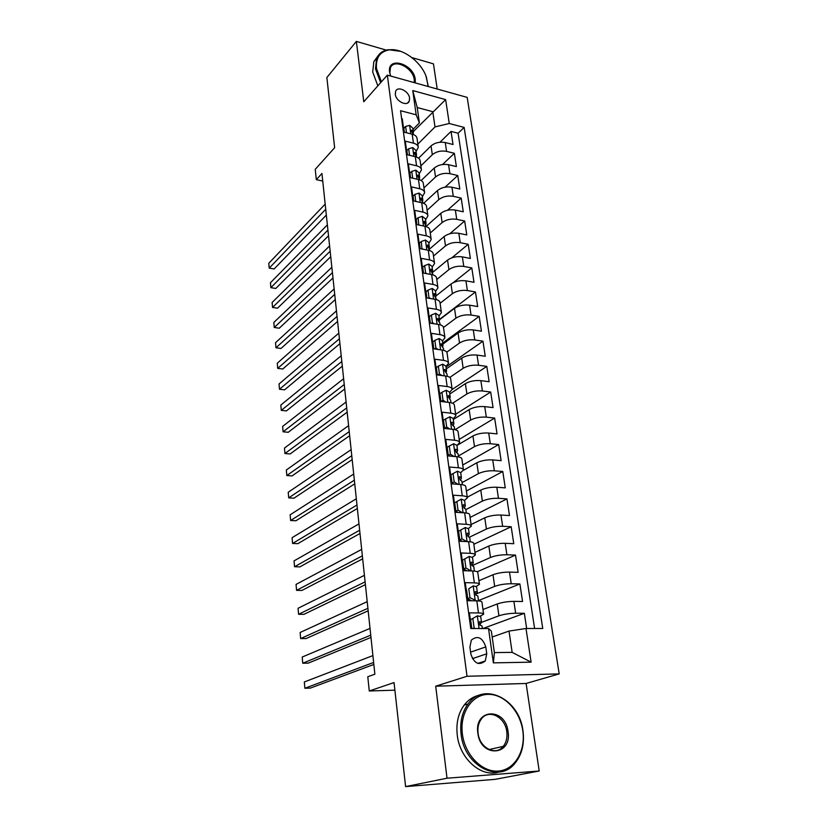 <?xml version="1.0" encoding="UTF-8"?>
<svg xmlns="http://www.w3.org/2000/svg" width="828" height="828" viewBox="0 0 828 828"><rect width="100%" height="100%" fill="white"/><g stroke="black" fill="none" stroke-linecap="round" stroke-linejoin="round"><path stroke-width="1.24" d="M395.298 94.288C395.919 101.368 407.21 106.884 409.239 101.151L409.581 98.149C408.939 91.101 397.668 85.563 395.618 91.349L395.298 94.288M437.215 89.031L433.458 63.859L411.868 57.577M559.21 673.899L467.168 97.383L387.328 75.12L467.023 676.259L559.21 673.899L526.111 683.462L435.704 686.205L447.027 778.216L539.204 770.992L526.111 683.462M539.204 770.992L495.258 779.334L405.596 786.6L394.045 682.572L369.267 690.987L394.884 690.169M386.283 50.125L356.351 41.4L326.853 77.542L334.647 147.705L315.24 169.326L316.306 179.655L322.734 181.053M447.027 778.216L405.596 786.6M401.621 118.632L402.263 118.797L404.074 132.159L412.189 134.208L413.431 143.161C416.443 143.979 418.057 145.386 418.285 147.394L416.06 151.514M413.431 143.161L405.296 141.143L407.138 154.722L415.304 156.689L416.556 165.786C419.589 166.573 421.214 167.939 421.442 169.895L419.175 173.932M416.556 165.786L408.38 163.851L410.253 177.637L418.461 179.531L419.744 188.763C422.787 189.519 424.422 190.844 424.64 192.748L422.342 196.691M419.744 188.763L411.506 186.911L413.41 200.925L421.68 202.725L422.973 212.113C426.047 212.827 427.683 214.121 427.89 215.963L425.561 219.803M422.973 212.113L414.693 210.343L416.629 224.574L424.94 226.292L426.265 235.835C429.349 236.518 430.995 237.76 431.191 239.551L428.821 243.287M426.265 235.835L417.923 234.148L419.889 248.617L428.262 250.242L429.597 259.93C432.702 260.592 434.358 261.783 434.545 263.521L432.133 267.144M429.597 259.93L421.214 258.346L423.201 273.054L431.626 274.585L432.992 284.428C436.118 285.049 437.774 286.198 437.95 287.875L435.507 291.384M432.992 284.428L424.547 282.938L426.575 297.883L435.052 299.322L436.439 309.33C439.585 309.91 441.241 311.007 441.417 312.622L438.933 316.027M436.439 309.33L427.941 307.933L430.001 323.127L438.54 324.472L439.947 334.647C443.115 335.185 444.781 336.23 444.936 337.783L442.411 341.064M439.947 334.647L431.388 333.342L433.489 348.795L442.08 350.037L443.508 360.377C446.696 360.884 448.362 361.867 448.517 363.357L445.95 366.514M443.508 360.377L434.897 359.186L437.039 374.898L445.681 376.026L447.141 386.552C450.339 387.007 452.016 387.939 452.16 389.357L449.552 392.389M447.141 386.552L438.467 385.465L440.641 401.445L449.345 402.47L450.825 413.162C454.054 413.576 455.731 414.455 455.855 415.801L453.206 418.699M450.825 413.162L442.1 412.189L444.305 428.449L453.061 429.349L454.572 440.237C457.822 440.599 459.509 441.417 459.623 442.69L456.921 445.454M454.572 440.237L445.785 439.378L448.031 455.917L456.849 456.704L458.391 467.779C461.651 468.099 463.349 468.855 463.452 470.045L460.71 472.664L457.47 471.194L453.04 473.585L454.179 481.937L458.143 484.339M458.391 467.779L449.542 467.033L451.829 483.862L460.71 484.535L462.262 495.796C465.553 496.065 467.251 496.759 467.344 497.876L464.56 500.34M462.262 495.796L453.371 495.185L455.69 512.304L464.632 512.842L466.216 524.31C469.528 524.528 471.225 525.159 471.308 526.184L468.451 528.512M466.216 524.31L457.253 523.824L459.623 541.253L468.617 541.657L470.232 553.332C473.564 553.497 475.272 554.056 475.344 554.998L472.374 557.192M470.232 553.332L461.217 552.98L463.628 570.72L472.684 570.989L474.33 582.871C477.684 582.984 479.391 583.461 479.453 584.32L476.307 586.4M474.33 582.871L465.243 582.653L467.696 600.714L476.814 600.849C480.188 600.921 481.896 601.366 481.948 602.173L483.604 613.993M526.66 628.493L524.352 613.3L482.879 628.514M482.972 609.511L497.224 603.974C502.068 602.329 507.616 601.459 513.877 601.366L522.561 601.49L519.891 583.947L478.491 600.559M478.946 580.718L493.002 574.746C497.783 572.986 503.279 572.096 509.489 572.086L518.121 572.345L515.502 555.102L477.218 571.775M474.982 552.4L488.851 546.035C493.571 544.151 499.025 543.251 505.194 543.313L513.764 543.706L511.186 526.753L473.844 544.275M471.08 524.569L484.773 517.81C489.441 515.823 494.833 514.902 500.961 515.037L509.479 515.544L506.943 498.891L470.087 517.428M467.251 497.204L480.768 490.062C485.374 487.971 490.714 487.03 496.8 487.237L505.266 487.868L502.782 471.494L466.392 491.004M463.421 470.325L476.824 462.78C481.378 460.596 486.667 459.633 492.722 459.913L501.126 460.668L498.684 444.553L462.748 465.015M456.932 445.516L472.954 435.963C477.445 433.675 482.693 432.702 488.696 433.044L497.059 433.903L494.647 418.068L459.167 439.44M453.32 419.558L469.145 409.591C473.585 407.21 478.781 406.217 484.753 406.62L493.053 407.593L490.683 392.017L455.648 414.259M449.77 394.014L465.388 383.643C469.776 381.17 474.941 380.176 480.861 380.632L489.12 381.718L486.792 366.39L452.16 389.491M446.282 368.874L461.703 358.12C466.04 355.564 471.153 354.55 477.042 355.077L485.249 356.257L482.952 341.177L446.023 367.001M442.845 344.137L458.081 333.022C462.366 330.382 467.427 329.347 473.274 329.927L481.43 331.21L479.174 316.368L442.69 343.051M439.461 319.794L454.51 308.316C458.743 305.594 463.773 304.549 469.579 305.18L477.684 306.557L475.458 291.963L439.409 319.463M435.973 295.948L451.001 284.004C455.183 281.209 460.171 280.154 465.936 280.837L473.999 282.307L471.805 267.941L453.402 282.555M432.392 272.609L447.544 260.085C451.684 257.208 456.621 256.142 462.355 256.877L470.366 258.439L468.213 244.291L451.84 257.808M429.525 249.083L444.139 236.529C448.238 233.589 453.133 232.502 458.826 233.289L466.785 234.935L464.674 221.014L449.78 233.765M426.441 226.127L440.786 213.345C444.843 210.333 449.697 209.246 455.348 210.074L463.266 211.802L461.186 198.099L447.493 210.24M423.605 203.326L437.494 190.523C441.5 187.438 446.313 186.341 451.933 187.221L459.799 189.022L457.749 175.526L445.06 187.169M421.141 180.535L434.245 168.043C438.209 164.896 442.98 163.789 448.569 164.71L456.394 166.594L454.365 153.304L442.556 164.503M369.267 690.987L367.787 676.735L374.867 674.199L321.937 173.476L316.306 179.655M486.75 653.82L485.788 646.906C482.445 637.436 477.621 635.169 471.329 640.116L469.911 647.072L470.842 654.037C474.144 663.518 478.946 665.836 485.249 660.982L486.75 653.82L472.405 658.643M419.403 122.875L416.173 114.813L400.545 110.704L470.749 628.524L488.52 628.514L491.346 631.102L494.388 652.599L512.149 652.371L509.013 631.071L525.997 628.493L542.754 628.483L464.125 127.408L449.262 123.507L435.01 126.912L432.775 111.677L417.229 107.537L419.403 122.875L412.996 129.447M416.173 114.813L412.758 90.573L445.63 99.608L449.262 123.507M525.997 628.493L531.11 662.162L493.364 662.866L488.52 628.514M420.872 165.848L432.319 154.722C436.252 151.534 441.003 150.417 446.571 151.369L454.365 153.304M418.595 158.169L431.046 145.904L432.319 154.722M423.957 187.884L435.538 176.995C439.513 173.87 444.305 172.762 449.904 173.673L457.749 175.526M427.093 210.26L438.809 199.61C442.825 196.546 447.658 195.46 453.299 196.319L461.186 198.099M430.27 232.978L442.121 222.577C446.188 219.586 451.063 218.499 456.735 219.316L464.674 221.014M433.499 256.059L445.495 245.906C449.604 242.987 454.52 241.911 460.233 242.687L468.213 244.291M436.78 279.491L448.921 269.607C453.082 266.761 458.029 265.695 463.784 266.419L471.805 267.941M440.113 303.286L452.399 293.681C456.601 290.918 461.6 289.862 467.385 290.535L475.458 291.963M443.508 327.464L455.928 318.149C460.192 315.458 465.232 314.423 471.049 315.033L479.174 316.368M446.778 352.148L459.519 343.009C463.825 340.401 468.917 339.376 474.775 339.935L482.952 341.177M449.811 377.413L463.173 368.284C467.53 365.759 472.664 364.744 478.563 365.251L486.792 366.39M452.605 403.257L466.888 393.973C471.298 391.541 476.473 390.537 482.403 390.982L490.683 392.017M455.089 429.691L470.656 420.086C475.117 417.747 480.344 416.763 486.315 417.136L494.647 418.068M458.391 456.021L474.496 446.634C479.008 444.388 484.276 443.425 490.3 443.736L498.684 444.553M462.086 482.589L478.398 473.637C482.962 471.494 488.282 470.542 494.347 470.79L502.782 471.494M465.843 509.603L482.362 501.106C486.988 499.056 492.36 498.125 498.456 498.301L506.943 498.891M469.497 537.155L486.398 529.04C491.087 527.094 496.5 526.184 502.648 526.287L511.186 526.753M471.846 565.565L473.274 563.05L471.639 562.15L470.801 562.595L472.126 565.659L490.507 557.461C495.247 555.629 500.712 554.729 506.902 554.76L515.502 555.102M476.483 593.842L494.678 586.379C499.491 584.661 505.008 583.781 511.238 583.74L519.891 583.947M471.805 628.411L469.352 612.865L478.491 612.937C481.865 612.999 483.583 613.403 483.624 614.179L480.219 616.156M479.619 624.902L481.513 622.345L498.932 615.804C503.797 614.21 509.375 613.351 515.647 613.227L524.352 613.3M534.609 628.493L458.091 133.246L451.032 131.414L439.978 142.23M431.046 145.904C434.969 142.695 439.699 141.578 445.257 142.551L453.03 144.507L451.032 131.414M478.222 663.507L485.042 661.261M492.184 637.011L509.013 631.071M435.704 686.205L467.023 676.259M356.351 41.4L363.782 101.772L387.328 75.12M413.296 131.621L445.63 99.608M417.829 144.134L435.01 126.912M479.422 584.123L477.797 572.531C477.735 571.641 476.028 571.123 472.684 570.989M475.313 554.77L473.719 543.416C473.647 542.433 471.939 541.843 468.617 541.657M471.277 525.946L469.714 514.799C469.631 513.733 467.934 513.081 464.632 512.842M467.313 497.607L465.781 486.688C465.678 485.539 463.99 484.815 460.71 484.535M463.411 469.766L461.91 459.054C461.796 457.822 460.109 457.046 456.849 456.704M459.581 442.39L458.112 431.885C457.987 430.581 456.3 429.742 453.061 429.349M455.814 415.48L454.375 405.171C454.241 403.795 452.564 402.894 449.345 402.47M452.109 389.025L450.691 378.903C450.546 377.464 448.879 376.502 445.681 376.026M448.465 363.006L447.079 353.07C446.923 351.558 445.257 350.554 442.08 350.037M444.884 337.41L443.518 327.671C443.353 326.087 441.697 325.021 438.54 324.472M441.365 312.239L440.02 302.675C439.854 301.03 438.198 299.912 435.052 299.322M437.898 287.471L436.584 278.084C436.397 276.386 434.752 275.217 431.626 274.585M434.483 263.107L433.199 253.885C433.003 252.126 431.357 250.915 428.262 250.242M431.129 239.126L429.856 230.07C429.66 228.259 428.024 226.996 424.94 226.292M427.828 215.528L426.586 206.638C426.368 204.764 424.733 203.46 421.68 202.725M424.578 192.293L423.346 183.568C423.139 181.642 421.504 180.297 418.461 179.531M421.369 169.429L420.169 160.849C419.951 158.883 418.326 157.496 415.304 156.689M458.091 133.246L464.125 127.408M418.223 146.918L417.043 138.483C416.815 136.465 415.19 135.036 412.189 134.208M494.388 652.599L493.364 662.866M512.149 652.371L531.11 662.162M412.758 90.573L417.229 107.537M477.445 615.815L470.625 619.686L477.445 615.815L480.716 616.622L481.503 622.232M472.881 618.826L474.123 627.955L475.127 628.524M470.625 619.686L471.825 628.524M373.625 662.452L304.87 688.254L304.331 681.961L372.9 655.59M481.513 622.345L479.888 621.662L479.081 622.118L480.385 625.295L482.02 625.978L482.372 628.514M373.842 664.449L310.376 688.089L304.87 688.254M472.602 628.524L474.123 627.955M462.386 734.001C464.922 754.939 482.124 772.534 498.415 771.065C514.747 769.905 525.873 750.748 522.779 730.638C519.912 710.507 503.817 693.709 487.837 694.371C471.825 694.723 459.592 713.084 462.386 734.001M522.954 730.72C524.61 743.627 522.013 754.411 515.14 763.074C499.263 784.137 464.094 765.91 461.092 734.177C459.768 722.223 462.076 712.152 468.006 703.997C483.914 681.196 519.404 699.101 522.954 730.72M477.849 733.142C473.978 708.406 505.411 707.164 508.04 731.455C512.418 755.881 480.561 758.179 477.849 733.142M506.767 731.631C505.194 716.934 488.758 708.602 481.389 718.952C478.522 722.803 477.414 727.564 478.077 733.235C479.536 747.943 495.889 756.347 503.258 746.37C506.322 742.416 507.492 737.5 506.767 731.631M498.777 772.058C481.327 777.854 459.737 758.831 457.263 735.14C455.969 723.227 458.277 713.208 464.197 705.073C468.337 699.743 473.419 696.441 479.443 695.168M428.117 86.495L426.399 77.17C421.276 61.686 402.429 47.724 389.17 49.887C379.886 51.636 375.664 57.846 376.502 68.527L381.397 81.827M425.944 75.969L428.335 86.557M380.652 82.676L375.467 68.786L376.626 58.374C378.841 53.427 382.784 50.529 388.467 49.69L400.845 51.398M390.65 76.041L389.595 72.202C386.914 55.797 413.669 63.57 415.263 79.405L415.242 82.903M414.279 82.634L414.248 79.654C413.151 67.73 393.931 58.105 390.402 67.865L389.843 72.812L390.547 75.793M377.837 85.853L372.693 72.005L373.852 61.624L377.661 56.366M468.772 588.739L473.305 585.862L468.772 588.739L469.993 597.702L476.628 600.849M473.305 585.862L476.576 586.814L477.342 592.31M466.547 589.671L467.758 598.613L469.993 597.702M471.536 600.776L467.758 598.613M370.737 635.159L302.748 663.238L302.22 657.039L370.023 628.411M467.644 600.331L469.611 599.669M468.265 598.903L467.499 599.234M475.707 595.001L477.352 592.434L475.727 591.637L474.899 592.092L476.214 595.208L477.849 595.994L478.532 600.921M370.985 637.425L308.223 663.145L302.748 663.238M469.238 556.437L462.531 560.183L469.238 556.437L472.509 557.523L473.254 562.905M464.736 559.179L465.936 567.987L471.018 570.937M462.531 560.183L463.732 568.971L465.936 567.987M466.909 570.813L463.732 568.971M367.901 608.311L300.647 638.585L300.129 632.478L367.197 601.656M465.015 569.716L463.587 570.44M472.126 565.659L473.761 566.549L474.392 571.092M368.17 610.826L306.091 638.564L300.647 638.585M465.253 527.529L458.598 531.214L465.253 527.529L468.503 528.75L469.238 534.019M460.761 530.148L461.952 538.8L466.65 541.574M458.598 531.214L459.768 539.856L461.952 538.8M462.366 541.377L459.768 539.856M365.107 581.877L298.587 614.293L298.08 608.269L364.413 575.325M468.037 536.606L469.259 534.184L467.623 533.17L466.775 533.615L468.099 536.627L469.735 537.62L470.314 541.802M365.396 584.64L304 614.324L298.587 614.293M461.331 499.118L454.727 502.751L461.331 499.118L464.57 500.474L465.295 505.639M456.87 501.613L458.029 510.12L462.355 512.708M454.727 502.751L455.886 511.238L458.029 510.12M457.905 512.439L455.886 511.238M362.353 555.857L296.559 590.343L296.051 584.413L361.681 549.409M464.28 508.123L465.315 505.804L463.68 504.697L462.821 505.142L464.146 508.092L465.781 509.189L466.319 513.008M362.674 558.859L301.93 590.436L296.559 590.343M453.04 473.585L450.929 474.775L452.067 483.117L454.179 481.937M453.506 483.987L452.067 483.117M359.652 530.241L294.551 566.735L294.054 560.887L358.979 523.896M460.544 480.136L461.434 477.922L459.799 476.721L458.94 477.145L460.264 480.054L461.9 481.244L462.386 484.732M359.994 533.48L299.891 566.89L294.551 566.735M449.273 446.023L447.192 447.275L448.31 455.472L450.401 454.241L449.273 446.023L453.682 443.756L456.911 445.35L457.605 450.318M450.401 454.241L453.992 456.445M449.19 456.021L448.31 455.472M356.982 505.018L292.574 543.458L292.087 537.683L356.319 498.777M456.859 452.626L457.625 450.515L455.99 449.221L455.121 449.635L456.445 452.492L458.081 453.775L458.515 456.932M357.354 508.485L297.883 543.665L292.574 543.458M445.578 418.937L443.518 420.241L444.615 428.304L446.675 427.01L445.578 418.937L449.956 416.774L453.175 418.492L453.858 423.356M446.675 427.01L449.914 429.028M354.363 480.178L290.628 520.501L290.142 514.809L353.711 474.03M453.216 425.592L453.879 423.563L452.243 422.176L451.363 422.59L452.688 425.406L454.324 426.772L454.717 429.608M354.746 483.862L295.906 520.771L290.628 520.501M441.127 401.508L443.021 400.245L441.935 392.306L446.292 390.247L449.5 392.079L450.163 396.84M443.021 400.245L445.909 402.066M441.935 392.306L439.906 393.673L440.972 401.487M351.776 455.721L288.703 497.866L288.227 492.256L351.134 449.666M449.614 399.013L450.194 397.067L448.559 395.598L447.679 396.001L450.639 400.224L450.991 402.75M352.179 459.612L293.95 498.197L288.703 497.866M437.877 375.012L439.43 373.925L438.364 366.121L442.701 364.165L445.899 366.1L446.54 370.778M439.43 373.925L441.966 375.55M438.364 366.121L436.356 367.529L437.36 374.939M349.23 431.636L286.809 475.541L286.343 470.014L348.598 425.664M446.064 372.879L446.571 371.006L444.936 369.454L444.046 369.847L447.006 374.111L447.317 376.336M349.664 435.725L292.025 475.924L286.809 475.541M434.638 348.961L435.89 348.05L434.845 340.36L439.15 338.507L442.338 340.556L442.98 345.131M435.89 348.05L438.084 349.457M434.845 340.36L432.868 341.829L433.82 348.847M346.715 407.904L284.946 453.527L284.48 448.062L346.094 402.025M442.556 347.18L443.011 345.379L441.376 343.744L440.486 344.127L443.435 348.433L443.704 350.368M347.17 412.189L290.131 453.961L284.946 453.527M431.419 323.355L432.413 322.589L431.388 315.033L435.673 313.274L438.85 315.416L439.471 319.918M432.413 322.589L434.276 323.8M431.388 315.033L429.432 316.544L430.332 323.179M344.251 384.523L283.093 431.802L282.638 426.42L343.63 378.738M439.109 321.895L439.513 320.167L437.877 318.459L436.977 318.821L439.927 323.168L440.154 324.824M344.717 389.005L288.248 432.288L283.093 431.802M428.221 298.163L428.997 297.552L427.983 290.111L432.237 288.454L435.414 290.69L436.025 295.099M428.997 297.552L430.519 298.556M427.983 290.111L426.047 291.673L426.896 297.935M341.809 361.484L281.282 410.377L280.827 405.068L341.208 355.781M435.704 297.035L436.056 295.358L434.431 293.578L433.52 293.93L436.666 299.695M342.306 366.152L286.405 410.916L281.282 410.377M425.064 273.385L425.633 272.909L424.629 265.602L428.873 264.028L432.03 266.368L432.63 270.684M425.633 272.909L426.824 273.706M424.629 265.602L422.725 267.206L423.522 273.105M339.408 338.787L279.481 389.243L279.036 383.995L338.818 333.166M432.351 272.578L432.671 270.953L431.036 269.11L430.125 269.442L433.23 274.979M339.925 343.641L284.584 389.822L279.481 389.243M421.928 249.011L421.338 241.476L425.447 240.027L428.697 242.418L429.287 246.661M422.321 248.669L423.191 249.259M421.338 241.476L419.454 243.132L420.21 248.679M337.048 316.42L277.711 368.377L277.276 363.213L336.458 310.883M429.049 248.503L429.328 246.941L427.693 245.016L426.793 245.347L429.846 250.667M337.576 321.44L282.783 369.009L277.711 368.377M418.823 225.03L418.099 217.733L422.28 216.336L425.426 218.851L426.006 223.011M419.061 224.823L419.62 225.195M418.099 217.733L416.236 219.43L416.939 224.647M334.719 294.375L275.962 347.801L275.538 342.699L334.139 288.91M425.789 224.812L426.047 223.301L424.412 221.314L423.501 221.625L426.524 226.737M335.268 299.56L281.002 348.474L275.962 347.801M415.759 201.432L414.9 194.373L419.071 193.059L422.197 195.656L422.766 199.745M414.9 194.373L413.058 196.112L413.731 200.987M332.421 272.65L274.244 327.484L273.82 322.454L331.852 267.258M422.58 201.504L422.808 200.034L421.183 197.985L420.272 198.285L423.243 203.181M332.98 277.991L279.253 328.209L274.244 327.484M412.696 178.206L411.764 171.375L415.904 170.144L419.03 172.824L419.579 176.83M411.764 171.375L409.943 173.145L410.564 177.709M330.155 251.226L272.536 307.447L272.122 302.468L329.596 245.916M419.423 178.548L419.62 177.13L417.995 175.018L417.084 175.298L420.024 180.007M330.734 256.732L277.515 308.202L272.536 307.447M409.57 155.312L408.67 148.729L412.789 147.57L415.904 150.334L416.443 154.267M408.67 148.729L406.869 150.541L407.448 154.795M327.919 230.101L270.859 287.658L270.445 282.752L327.37 224.874M416.308 155.954L416.494 154.577L414.869 152.414L413.948 152.673L416.857 157.185M328.519 235.763L275.807 288.454L270.859 287.658M406.486 132.77L405.627 126.436L409.725 125.359L412.82 128.195L413.358 132.056M405.627 126.436L403.847 128.288L404.385 132.242M325.725 209.277L269.204 268.127L268.789 263.283L325.176 204.123M413.244 133.712L413.4 132.376L411.785 130.151L410.864 130.4L413.731 134.716M326.335 215.083L274.13 268.965L269.204 268.127L274.13 268.965M434.245 168.043L435.538 176.995M437.494 190.523L438.809 199.61M440.786 213.345L442.121 222.577M444.139 236.529L445.495 245.906M447.544 260.085L448.921 269.607M451.001 284.004L452.399 293.681M454.51 308.316L455.928 318.149M458.081 333.022L459.519 343.009M461.703 358.12L463.173 368.284M465.388 383.643L466.888 393.973M469.145 409.591L470.656 420.086M472.954 435.963L474.496 446.634M476.824 462.78L478.398 473.637M480.768 490.062L482.362 501.106M484.773 517.81L486.398 529.04M488.851 546.035L490.507 557.461M493.002 574.746L494.678 586.379M497.224 603.974L498.932 615.804M513.877 601.366L515.647 613.227M445.257 142.551L446.571 151.369M448.569 164.71L449.904 173.673M451.933 187.221L453.299 196.319M455.348 210.074L456.735 219.316M458.826 233.289L460.233 242.687M462.355 256.877L463.784 266.419M465.936 280.837L467.385 290.535M469.579 305.18L471.049 315.033M473.274 329.927L474.775 339.935M477.042 355.077L478.563 365.251M480.861 380.632L482.403 390.982M484.753 406.62L486.315 417.136M488.696 433.044L490.3 443.736M492.722 459.913L494.347 470.79M496.8 487.237L498.456 498.301M500.961 515.037L502.648 526.287M505.194 543.313L506.902 554.76M509.489 572.086L511.238 583.74M476.814 600.849L478.491 612.937M470.594 652.143L485.788 646.906M477.332 615.897L479.07 628.514M479.257 621.89L479.888 621.662M473.192 585.934L475.231 600.693M475.024 591.927L475.727 591.637M469.134 556.509L471.122 570.947M470.884 562.491L471.639 562.15M465.139 527.591L467.075 541.595M466.806 533.563L467.623 533.17M461.217 499.18L463.09 512.749M462.821 505.152L463.68 504.697M457.366 471.256L459.178 484.411M458.898 477.218L459.799 476.721M453.578 443.808L455.338 456.57M455.058 449.77L455.99 449.221M449.852 416.826L451.56 429.194M451.281 422.787L452.243 422.176M446.188 390.298L447.844 402.294M447.575 396.25L448.559 395.598M442.587 364.216L444.191 375.84M443.943 370.147L444.936 369.454M439.047 338.559L440.599 349.82M440.372 344.479L441.376 343.744M435.559 313.315L437.07 324.234M436.863 319.235L437.877 318.459M432.133 288.496L433.593 299.074M433.417 294.395L434.431 293.578M428.769 264.07L430.177 274.316M430.022 269.949L431.036 269.11M425.447 240.027L426.813 249.963M426.689 245.895L427.693 245.016M422.176 216.377L423.512 226.003M423.418 222.214L424.412 221.314M418.968 193.09L420.251 202.415M420.189 198.906L421.183 197.985M415.801 170.164L417.053 179.2M417.022 175.96L417.995 175.018M412.686 147.601L413.896 156.357M413.907 153.366L414.869 152.414M409.622 125.38L410.791 133.857M410.833 131.124L411.785 130.151M407.448 103.076L409.239 101.151M477.891 663.404L485.249 660.982M464.197 705.073L468.006 703.997M503.258 746.37L489.058 749.568M373.852 61.624L376.626 58.374M389.17 49.887L388.467 49.69M461.413 477.735L460.71 472.674"/></g></svg>
